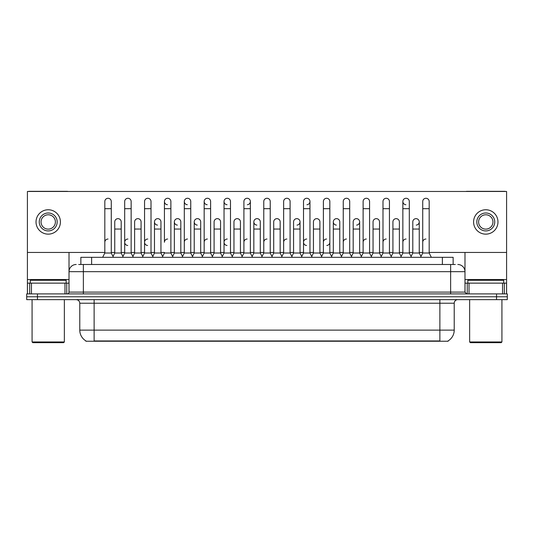 <?xml version="1.0" encoding="UTF-8"?>
<svg xmlns="http://www.w3.org/2000/svg" width="534" height="534" viewBox="0 0 534 534"><rect width="100%" height="100%" fill="white"/><g stroke="black" fill="none" stroke-linecap="round" stroke-linejoin="round"><path stroke-width="0.8" d="M80.861 264.49L80.861 257.315L453.139 257.315L453.139 264.49M448.119 340.892L448.119 341.239L85.881 341.239L85.881 340.892M85.987 340.952A12.556 12.556 0 0 1 79.78 330.125L94.124 330.125L94.124 340.952L439.876 340.952L439.876 330.125L454.22 330.125L454.22 303.225A3.584 3.584 0 0 1 457.805 299.641M79.78 330.125L79.78 303.225C79.566 301.049 78.371 299.848 76.195 299.641M448.013 340.952A12.556 12.556 0 0 0 454.22 330.125M507.3 299.641L507.3 296.771L26.7 296.771L26.7 299.641L37.46 299.641L37.46 296.771L26.7 296.771L26.7 293.9L37.46 293.9L37.46 296.771L507.3 296.771L507.3 299.641L37.46 299.641M78.872 264.49L455.295 264.49M78.705 264.49L83.371 264.49L83.371 271.666L69.02 271.666L69.02 292.105A1.796 1.796 0 0 1 67.231 293.9M76.195 264.49A7.176 7.176 0 0 0 69.02 271.666L69.02 252.442M457.805 264.49A7.176 7.176 0 0 1 464.981 271.666L464.981 292.105L466.769 293.9M507.3 293.9L507.3 296.771L507.3 293.9L37.46 293.9M102.662 257.315L104.818 253.009L111.272 253.009L113.422 257.315M111.272 253.009L111.272 201.512A3.231 3.231 0 0 0 108.042 198.281A3.231 3.231 0 0 1 108.248 198.288M104.818 253.009L104.818 208.681L111.272 208.681M104.818 208.681L104.818 201.512A3.231 3.231 0 0 1 108.042 198.281M113.008 256.494L114.75 253.009L121.205 253.009L122.947 256.494L124.682 253.009L131.144 253.009L133.293 257.315M121.205 253.009L121.205 221.884A3.231 3.231 0 0 0 118.181 218.66A3.231 3.231 0 0 1 121.205 221.884M114.75 253.009L114.75 229.053L121.205 229.053M114.75 229.053L114.75 221.884A3.231 3.231 0 0 1 118.181 218.66M104.818 242.256A3.231 3.231 0 0 1 108.042 239.025M153.165 257.315L151.009 253.009L144.554 253.009L142.818 256.494L141.076 253.009L134.621 253.009L132.879 256.494L131.144 253.009L131.144 208.681L124.682 208.681L124.682 253.009L122.533 257.315M124.682 208.681L124.682 201.512A3.231 3.231 0 0 1 128.113 198.288A3.231 3.231 0 0 1 131.144 201.512L131.144 208.681M162.683 256.494L160.948 253.009L154.486 253.009L152.751 256.494L151.009 253.009L151.009 208.681L144.554 208.681L144.554 253.009L142.404 257.315M144.554 208.681L144.554 201.512A3.231 3.231 0 0 1 147.985 198.288A3.231 3.231 0 0 1 151.009 201.512L151.009 208.681M162.269 257.315L164.425 253.009L170.88 253.009L173.029 257.315M170.88 253.009L170.88 201.512A3.231 3.231 0 0 0 167.649 198.281A3.231 3.231 0 0 0 164.425 201.405A3.231 3.231 0 0 0 167.449 204.729M167.649 239.025A3.231 3.231 0 0 0 164.425 242.256L164.425 208.681L170.88 208.681M164.425 208.681L164.425 201.512A3.231 3.231 0 0 1 167.856 198.288M182.141 257.315L184.297 253.009L190.751 253.009L192.901 257.315M190.751 253.009L190.751 201.512A3.231 3.231 0 0 0 187.521 198.281A3.231 3.231 0 0 0 184.297 201.405A3.231 3.231 0 0 0 187.321 204.729M172.622 256.494L174.358 253.009L180.812 253.009L182.555 256.494L184.297 253.009L184.297 208.681L190.751 208.681M184.297 208.681L184.297 201.512A3.231 3.231 0 0 1 187.721 198.288M141.076 253.009L141.076 221.884A3.231 3.231 0 0 0 138.052 218.66A3.231 3.231 0 0 1 141.076 221.884M134.621 253.009L134.621 229.053L141.076 229.053M134.621 229.053L134.621 221.884A3.231 3.231 0 0 1 138.052 218.66M160.948 253.009L160.948 221.884A3.231 3.231 0 0 0 157.917 218.66A3.231 3.231 0 0 1 160.948 221.884M154.486 253.009L154.486 229.053L160.948 229.053M154.486 229.053L154.486 221.884A3.231 3.231 0 0 1 157.917 218.66M180.812 253.009L180.812 221.884A3.231 3.231 0 0 0 177.789 218.66A3.231 3.231 0 0 1 180.812 221.884M174.358 253.009L174.358 229.053L180.812 229.053M174.358 229.053L174.358 221.884A3.231 3.231 0 0 1 177.789 218.66M124.682 242.256A3.231 3.231 0 0 1 127.913 239.025A3.231 3.231 0 0 0 124.689 242.149A3.231 3.231 0 0 0 127.713 245.473M151.009 253.009L151.009 242.256M144.554 253.009L144.554 242.256A3.231 3.231 0 0 1 147.785 239.025A3.231 3.231 0 0 0 144.554 242.149A3.231 3.231 0 0 0 147.578 245.473M184.297 253.009L184.297 242.256A3.231 3.231 0 0 1 187.521 239.025M204.162 242.256A3.231 3.231 0 0 1 207.392 239.025M221.884 257.315L224.033 253.009L230.488 253.009L230.488 242.256M224.033 242.256A3.231 3.231 0 0 1 227.264 239.025A3.231 3.231 0 0 0 224.033 242.149A3.231 3.231 0 0 0 227.057 245.473M243.904 242.256A3.231 3.231 0 0 1 247.129 239.025M272.38 257.315L270.231 253.009L263.769 253.009L263.769 242.256A3.231 3.231 0 0 1 267 239.025M301.77 256.494L300.035 253.009L293.573 253.009L291.838 256.494L290.096 253.009L283.641 253.009L281.905 256.494L280.163 253.009L280.163 221.884A3.231 3.231 0 0 0 277.139 218.66A3.231 3.231 0 0 1 280.163 221.884M283.641 242.256A3.231 3.231 0 0 1 286.871 239.025M303.512 242.256A3.231 3.231 0 0 1 306.736 239.025A3.231 3.231 0 0 0 303.512 242.149A3.231 3.231 0 0 0 306.536 245.473M321.228 257.315L323.384 253.009L329.838 253.009L329.838 242.256A3.231 3.231 0 0 1 326.815 245.473M323.384 242.256A3.231 3.231 0 0 1 326.608 239.025M346.479 239.025A3.231 3.231 0 0 0 343.249 242.256L343.249 253.009L349.703 253.009L351.445 256.494L353.188 253.009L359.642 253.009L361.378 256.494L363.12 253.009L369.575 253.009L371.317 256.494L373.052 253.009L379.514 253.009L381.249 256.494L382.991 253.009L389.446 253.009L391.182 256.494L392.924 253.009L399.379 253.009L401.121 256.494L402.856 253.009L409.318 253.009L411.053 256.494L412.795 253.009L419.25 253.009L420.992 256.494L422.728 253.009L429.182 253.009L431.339 257.315L429.182 253.009L429.182 201.512A3.231 3.231 0 0 0 425.958 198.281A3.231 3.231 0 0 1 426.159 198.288M363.12 242.256A3.231 3.231 0 0 1 366.351 239.025M382.991 242.256A3.231 3.231 0 0 1 386.216 239.025M402.856 242.256A3.231 3.231 0 0 1 406.087 239.025M422.728 242.256A3.231 3.231 0 0 1 425.958 239.025M64.988 293.9L64.988 283.14L31.453 283.14L31.453 293.9M67.931 191.466A1.796 1.796 0 0 0 67.231 191.326L29.21 191.326A1.796 1.796 0 0 0 28.509 191.466M429.182 252.442L506.586 252.442L506.586 191.466L27.414 191.466L27.414 283.14L31.453 283.14M64.988 283.14L69.02 283.14M27.414 293.9L27.414 283.14M502.547 293.9L502.547 283.14L469.012 283.14L469.012 293.9M506.586 293.9L506.586 283.14L506.586 293.9M505.491 191.466A1.796 1.796 0 0 0 504.79 191.326L466.769 191.326A1.796 1.796 0 0 0 466.069 191.466M464.981 252.442L464.981 271.666L450.629 271.666L450.629 292.105L464.981 292.105M506.586 252.442L506.586 283.14L504.316 283.14L504.316 293.9M464.981 283.14L469.012 283.14M502.547 283.14L504.316 283.14M66.149 283.14L66.149 280.27L30.284 280.27L30.284 283.14M32.08 299.641L32.08 341.96L64.36 341.96L64.36 299.641M64.36 341.96L63.639 342.674L32.794 342.674L32.08 341.96M503.716 283.14L503.716 280.27L467.851 280.27L467.851 283.14M469.64 299.641L469.64 341.96L501.92 341.96L501.92 299.641M501.92 341.96L501.206 342.674L470.361 342.674L469.64 341.96M400.707 257.315L402.856 253.009L402.856 201.512A3.231 3.231 0 0 1 406.087 198.281A3.231 3.231 0 0 0 402.863 201.405A3.231 3.231 0 0 0 405.887 204.729M341.513 256.494L339.771 253.009L333.316 253.009L333.316 221.884A3.231 3.231 0 0 1 336.547 218.653A3.231 3.231 0 0 0 333.316 221.777A3.231 3.231 0 0 0 336.34 225.101M262.034 256.494L260.292 253.009L253.837 253.009L253.837 221.884A3.231 3.231 0 0 1 257.068 218.653A3.231 3.231 0 0 0 253.837 221.777A3.231 3.231 0 0 0 256.861 225.101M202.426 256.494L200.684 253.009L194.229 253.009L194.229 221.884A3.231 3.231 0 0 1 197.453 218.653A3.231 3.231 0 0 0 194.229 221.777A3.231 3.231 0 0 0 197.253 225.101M224.033 253.009L224.033 201.512A3.231 3.231 0 0 1 227.264 198.281A3.231 3.231 0 0 0 224.033 201.405A3.231 3.231 0 0 0 227.057 204.729M177.588 218.653A3.231 3.231 0 0 0 174.358 221.777A3.231 3.231 0 0 0 177.381 225.101M157.717 218.653A3.231 3.231 0 0 0 154.493 221.777A3.231 3.231 0 0 0 157.517 225.101M212.772 257.315L210.616 253.009L204.162 253.009L204.162 201.512A3.231 3.231 0 0 1 207.392 198.281A3.231 3.231 0 0 0 204.168 201.405A3.231 3.231 0 0 0 207.185 204.729M356.619 225.101A3.231 3.231 0 0 0 359.642 221.884A3.231 3.231 0 0 0 356.619 218.66A3.231 3.231 0 0 1 359.642 221.884L359.642 253.009M306.943 204.729A3.231 3.231 0 0 0 309.967 201.512A3.231 3.231 0 0 0 306.736 198.281A3.231 3.231 0 0 1 306.943 198.288M247.335 204.729A3.231 3.231 0 0 0 250.359 201.512A3.231 3.231 0 0 0 247.129 198.281A3.231 3.231 0 0 1 247.335 198.288M27.414 252.442L104.818 252.442M111.272 252.442L114.75 252.442M121.205 252.442L124.682 252.442M131.144 252.442L134.621 252.442M141.076 252.442L144.554 252.442M151.009 252.442L154.486 252.442M160.948 252.442L164.425 252.442M170.88 252.442L174.358 252.442M180.812 252.442L184.297 252.442M190.751 252.442L194.229 252.442M200.684 252.442L204.162 252.442M210.616 252.442L214.101 252.442M220.555 252.442L224.033 252.442M230.488 252.442L233.965 252.442M240.427 252.442L243.904 252.442M250.359 252.442L253.837 252.442M260.292 252.442L263.769 252.442M270.231 252.442L273.708 252.442M280.163 252.442L283.641 252.442M290.096 252.442L293.573 252.442M300.035 252.442L303.512 252.442M309.967 252.442L313.445 252.442M319.899 252.442L323.384 252.442M329.838 252.442L333.316 252.442M339.771 252.442L343.249 252.442M349.703 252.442L353.188 252.442M359.642 252.442L363.12 252.442M369.575 252.442L373.052 252.442M379.514 252.442L382.991 252.442M389.446 252.442L392.924 252.442M399.379 252.442L402.856 252.442M409.318 252.442L412.795 252.442M419.25 252.442L422.728 252.442M297.004 225.101A3.231 3.231 0 0 0 300.035 221.884A3.231 3.231 0 0 0 297.004 218.66A3.231 3.231 0 0 1 300.035 221.884L300.035 253.009M416.226 225.101A3.231 3.231 0 0 0 419.25 221.884A3.231 3.231 0 0 0 416.226 218.66A3.231 3.231 0 0 1 419.25 221.884L419.25 253.009M48.22 212.986A8.965 8.965 0 0 0 39.256 221.95A8.965 8.965 0 0 0 48.22 230.922A8.965 8.965 0 0 0 57.185 221.95A8.965 8.965 0 0 0 48.22 212.986M48.22 214.781A7.176 7.176 0 0 0 41.045 221.95A7.176 7.176 0 0 0 48.22 229.126A7.176 7.176 0 0 0 55.396 221.95A7.176 7.176 0 0 0 48.22 214.781M48.22 234.146A12.195 12.195 0 0 0 60.415 221.95A12.195 12.195 0 0 0 48.22 209.755A12.195 12.195 0 0 0 36.025 221.95A12.195 12.195 0 0 0 48.22 234.146M485.78 212.986A8.965 8.965 0 0 0 476.815 221.95A8.965 8.965 0 0 0 485.78 230.922A8.965 8.965 0 0 0 494.744 221.95A8.965 8.965 0 0 0 485.78 212.986M485.78 214.781A7.176 7.176 0 0 0 478.604 221.95A7.176 7.176 0 0 0 485.78 229.126A7.176 7.176 0 0 0 492.955 221.95A7.176 7.176 0 0 0 485.78 214.781M485.78 234.146A12.195 12.195 0 0 0 497.975 221.95A12.195 12.195 0 0 0 485.78 209.755A12.195 12.195 0 0 0 473.585 221.95A12.195 12.195 0 0 0 485.78 234.146M204.162 253.009L202.012 257.315M210.616 253.009L210.616 201.512A3.231 3.231 0 0 0 207.392 198.281A3.231 3.231 0 0 1 207.593 198.288M224.033 208.681L230.488 208.681L230.488 253.009L232.644 257.315M227.464 198.288A3.231 3.231 0 0 0 227.264 198.281A3.231 3.231 0 0 1 230.488 201.512L230.488 208.681M241.748 257.315L243.904 253.009L250.359 253.009L252.509 257.315M250.359 253.009L250.359 201.512M243.904 253.009L243.904 208.681L250.359 208.681M243.904 208.681L243.904 201.512A3.231 3.231 0 0 1 247.129 198.281M194.229 253.009L192.487 256.494M200.684 253.009L200.684 221.884A3.231 3.231 0 0 0 197.66 218.66A3.231 3.231 0 0 1 200.684 221.884M212.358 256.494L214.101 253.009L220.555 253.009L222.291 256.494M220.555 253.009L220.555 221.884A3.231 3.231 0 0 0 217.532 218.66A3.231 3.231 0 0 1 220.555 221.884M214.101 253.009L214.101 229.053L220.555 229.053M214.101 229.053L214.101 221.884A3.231 3.231 0 0 1 217.532 218.66M232.23 256.494L233.965 253.009L240.427 253.009L242.162 256.494M240.427 253.009L240.427 221.884A3.231 3.231 0 0 0 237.396 218.66A3.231 3.231 0 0 1 240.427 221.884M233.965 253.009L233.965 229.053L240.427 229.053M233.965 229.053L233.965 221.884A3.231 3.231 0 0 1 237.396 218.66M270.231 253.009L270.231 208.681L263.769 208.681L263.769 253.009L261.62 257.315M263.769 208.681L263.769 201.512A3.231 3.231 0 0 1 267.2 198.288A3.231 3.231 0 0 1 270.231 201.512L270.231 208.681M292.252 257.315L290.096 253.009L290.096 208.681L283.641 208.681L283.641 253.009L281.491 257.315M283.641 208.681L283.641 201.512A3.231 3.231 0 0 1 287.072 198.288A3.231 3.231 0 0 1 290.096 201.512L290.096 208.681M301.356 257.315L303.512 253.009L309.967 253.009L312.116 257.315M309.967 253.009L309.967 201.512M303.512 253.009L303.512 208.681L309.967 208.681M303.512 208.681L303.512 201.512A3.231 3.231 0 0 1 306.736 198.281M323.384 253.009L323.384 208.681L329.838 208.681L329.838 253.009L331.988 257.315M323.384 208.681L323.384 201.512A3.231 3.231 0 0 1 326.815 198.288A3.231 3.231 0 0 1 329.838 201.512L329.838 208.681M351.859 257.315L349.703 253.009L349.703 208.681L343.249 208.681L343.249 253.009L341.099 257.315M343.249 208.681L343.249 201.512A3.231 3.231 0 0 1 346.679 198.288A3.231 3.231 0 0 1 349.703 201.512L349.703 208.681M253.837 253.009L252.095 256.494M260.292 253.009L260.292 221.884A3.231 3.231 0 0 0 257.268 218.66A3.231 3.231 0 0 1 260.292 221.884M271.966 256.494L273.708 253.009L280.163 253.009M273.708 253.009L273.708 229.053L280.163 229.053M273.708 229.053L273.708 221.884A3.231 3.231 0 0 1 277.139 218.66M293.573 253.009L293.573 229.053L300.035 229.053M293.573 229.053L293.573 221.884A3.231 3.231 0 0 1 297.004 218.66M311.709 256.494L313.445 253.009L319.899 253.009L321.642 256.494M319.899 253.009L319.899 221.884A3.231 3.231 0 0 0 316.876 218.66A3.231 3.231 0 0 1 319.899 221.884M313.445 253.009L313.445 229.053L319.899 229.053M313.445 229.053L313.445 221.884A3.231 3.231 0 0 1 316.876 218.66M333.316 253.009L331.574 256.494M339.771 253.009L339.771 221.884A3.231 3.231 0 0 0 336.747 218.66A3.231 3.231 0 0 1 339.771 221.884M371.731 257.315L369.575 253.009L369.575 208.681L363.12 208.681L363.12 253.009L360.971 257.315M363.12 208.681L363.12 201.512A3.231 3.231 0 0 1 366.551 198.288A3.231 3.231 0 0 1 369.575 201.512L369.575 208.681M391.596 257.315L389.446 253.009L389.446 208.681L382.991 208.681L382.991 253.009L380.835 257.315M382.991 208.681L382.991 201.512A3.231 3.231 0 0 1 386.422 198.288A3.231 3.231 0 0 1 389.446 201.512L389.446 208.681M402.856 208.681L409.318 208.681L409.318 253.009L411.467 257.315M406.287 198.288A3.231 3.231 0 0 0 406.087 198.281A3.231 3.231 0 0 1 409.318 201.512L409.318 208.681M429.182 208.681L422.728 208.681L422.728 253.009L420.578 257.315M422.728 208.681L422.728 201.512A3.231 3.231 0 0 1 425.958 198.281M353.188 253.009L353.188 229.053L359.642 229.053M353.188 229.053L353.188 221.884A3.231 3.231 0 0 1 356.619 218.66M379.514 253.009L379.514 221.884A3.231 3.231 0 0 0 376.483 218.66A3.231 3.231 0 0 1 379.514 221.884M373.052 253.009L373.052 229.053L379.514 229.053M373.052 229.053L373.052 221.884A3.231 3.231 0 0 1 376.483 218.66M399.379 253.009L399.379 221.884A3.231 3.231 0 0 0 396.355 218.66A3.231 3.231 0 0 1 399.379 221.884M392.924 253.009L392.924 229.053L399.379 229.053M392.924 229.053L392.924 221.884A3.231 3.231 0 0 1 396.355 218.66M412.795 253.009L412.795 229.053L419.25 229.053M412.795 229.053L412.795 221.884A3.231 3.231 0 0 1 416.226 218.66M438.441 341.239L438.441 340.892M95.559 341.239L95.559 340.892M91.621 264.49L91.621 257.315M442.379 264.49L442.379 257.315M439.876 299.641L439.876 303.225L79.78 303.225M454.22 303.225L439.876 303.225L439.876 330.125L94.124 330.125L94.124 299.641M496.54 299.641L496.54 293.9M83.371 293.9L83.371 292.105L450.629 292.105L450.629 293.9M69.02 292.105L83.371 292.105L83.371 271.666L450.629 271.666L450.629 264.49M69.02 279.556L27.414 279.556M68.993 292.418L68.993 283.14M66.75 283.14L66.75 293.9M27.448 283.14L27.448 293.9M29.684 293.9L29.684 283.14M506.586 279.556L464.981 279.556M506.552 293.9L506.552 283.14M465.007 283.14L465.007 292.418M467.25 293.9L467.25 283.14M204.162 208.681L210.616 208.681M194.229 229.053L200.684 229.053M253.837 229.053L260.292 229.053M333.316 229.053L339.771 229.053"/></g></svg>
